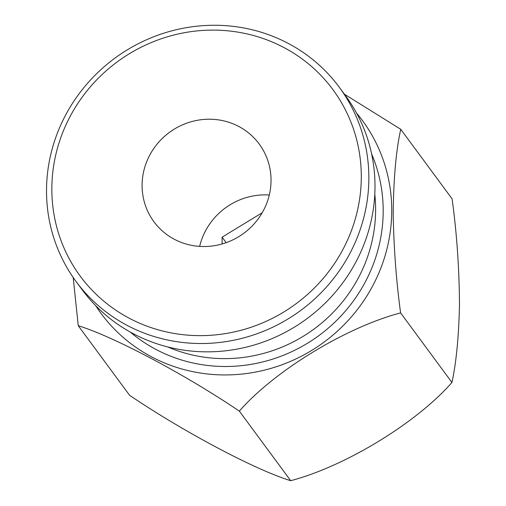 <?xml version="1.0" encoding="UTF-8"?>
<svg xmlns="http://www.w3.org/2000/svg" width="506" height="506" viewBox="0 0 506 506"><rect width="100%" height="100%" fill="white"/><g stroke="black" fill="none" stroke-linecap="round" stroke-linejoin="round"><path stroke-width="0.76" d="M262.203 212.754L222.115 237.169L226.169 242.671M222.115 237.169L222.109 243.968M199.655 246.39A65.426 62.668 143.6 0 1 269.3 195.006M290.697 480.7C255.435 469.941 184.178 432.187 129.606 395.312L78.253 325.725C113.572 336.503 184.861 374.295 239.344 411.112C274.707 370.658 346.066 327.224 400.594 312.891L451.947 382.479C416.64 422.871 345.313 466.342 290.697 480.7L239.344 411.112M73.187 277.459L78.253 325.725M356.578 113.097A162.432 155.582 143.6 0 1 391.688 214.272A162.432 155.582 -36.4 0 1 273.645 367.584A162.432 155.582 -36.4 0 1 95.653 305.63M400.594 312.891C396.306 281.298 393.839 248.579 393.206 214.727C393.491 179.232 396.008 150.75 400.746 129.283L344.415 94.198M167.796 346.958A147.214 141.003 -36.4 0 0 305.94 334.605A147.214 141.003 -36.4 0 0 374.788 194.215M130.276 332.075A153.754 147.271 -36.4 0 0 310.406 341.417A153.754 147.271 -36.4 0 0 371.632 153.976M339.298 87.266L345.44 95.59A163.571 156.67 143.6 0 1 297.566 325.162A163.571 156.67 143.6 0 1 82.212 289.83L76.071 281.507A163.571 156.67 143.6 0 1 123.945 51.941A163.571 156.67 143.6 0 1 339.298 87.266A163.571 156.67 143.6 0 1 291.424 316.838A163.571 156.67 143.6 0 1 76.071 281.507M126.177 55.723A157.024 150.402 143.6 0 1 338.767 98.196A157.024 150.402 143.6 0 1 286.959 310.026A157.024 150.402 143.6 0 1 74.369 267.56A157.024 150.402 143.6 0 1 126.177 55.723M400.746 129.283L452.098 198.877C456.798 233.133 459.258 268.357 459.486 304.549C458.79 336.598 456.279 362.574 451.947 382.479M261.653 147.594A65.426 62.668 143.6 0 1 241.944 234.607A65.426 62.668 143.6 0 1 153.925 221.723A65.426 62.668 143.6 0 1 151.484 218.162A65.426 62.668 143.6 0 1 171.192 131.143A65.426 62.668 143.6 0 1 259.217 144.027A65.426 62.668 143.6 0 1 261.653 147.594"/></g></svg>
